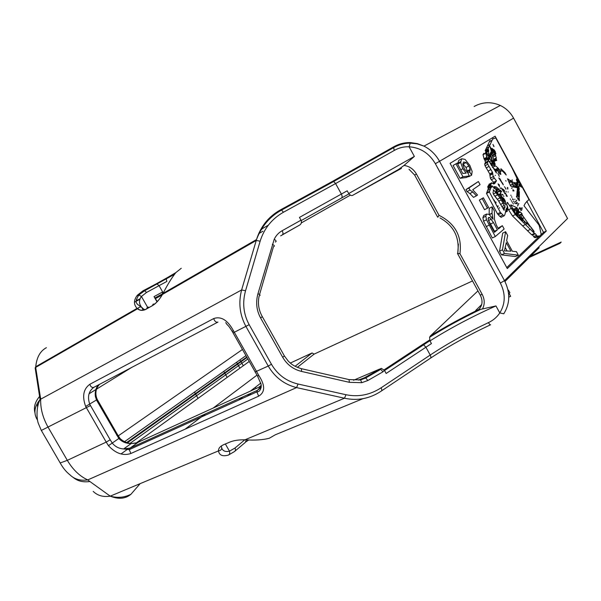 <?xml version="1.0" encoding="UTF-8"?>
<svg xmlns="http://www.w3.org/2000/svg" width="601" height="601" viewBox="0 0 601 601"><rect width="100%" height="100%" fill="white"/><g stroke="black" fill="none" stroke-linecap="round" stroke-linejoin="round"><path stroke-width="0.9" d="M121.049 453.928L128.344 448.669M136.419 442.839L249.167 361.501M350.33 195.152L301.334 222.903M536.813 248.784L539.172 247.695L504.953 281.531M530.63 256.139L561.199 242.06L559.989 243.315L529.338 257.416M290.291 363.064L312.069 352.975L314.128 354.109L472.514 280.945M437.979 217.119L438.978 215.286L416.463 174.065C413.548 169.076 409.394 166.199 404.007 165.44L414.367 156.418L409.108 146.787L410.393 142.587C404.428 142.445 398.771 143.909 393.415 146.982L394.294 150.43C398.966 147.763 403.91 146.546 409.108 146.787C420.437 147.628 429.189 153.263 435.364 163.712L513.57 118.134C510.452 112.477 506.042 108.248 500.325 105.468C491.325 101.509 482.595 101.847 474.136 106.49M513.57 118.134L567.547 218.501L504.487 280.644L439.556 161.338C435.808 154.6 430.609 149.521 423.96 146.111L417.304 143.601L410.393 142.587M435.364 163.712L500.37 283.071C505.681 293.724 505.486 303.678 499.777 312.933C497.042 317.103 493.263 320.325 488.448 322.609C466.992 332.751 447.595 343.569 430.233 355.041L381.094 387.818C370.103 394.932 358.406 397.231 345.981 394.729L298.036 384.024C286.414 381.237 277.557 374.656 271.457 364.281L249.167 324.683C243.435 314.045 242.226 302.731 245.554 290.741L260.143 241.189C264.162 228.433 271.937 218.787 283.454 212.236L335.591 183.56L341.383 194.055L347.205 190.81L348.708 193.537C350.3 195.453 351.675 196.031 352.817 195.25L401.453 168.355M59.942 462.522L60.19 462.958C62.94 467.916 66.14 471.838 69.806 474.722C74.404 479.252 80.384 480.98 87.746 479.914C79.745 476.27 72.939 469.749 67.32 460.351L48.178 427.371C42.776 417.785 40.29 408.274 40.703 398.824L40.169 395.811L39.553 396.495C35.046 401.851 33.513 407.26 34.933 412.729M245.554 290.741L241.617 289.952L40.079 399.515C34.197 406.742 33.363 413.638 37.57 420.212M255.072 371.974L268.241 366.047C274.845 377.278 284.288 384.46 296.578 387.6L87.746 479.914L89.872 481.506C83.186 482.498 77.589 481.116 73.089 477.359M37.157 403.654L37.608 406.975M40.169 395.811L35.692 367.399L35.158 367.97L39.576 396.472M95.536 397.276C94.703 392.934 95.529 388.885 98.016 385.136M136.803 443.065L131.191 443.546M481.454 305.383L480.334 305.879M508.566 293.386L509.903 292.8L508.438 290.095L508.055 290.268M508.611 293.791L509.152 293.551L510.655 296.308L508.777 297.134M134.459 302.183L139.898 299.275M260.639 229.657L268.331 225.18M140.086 298.757L136.239 300.816M136.419 299.313L136.84 300.057L136.254 300.402M137.922 296.053L138.651 295.632M526.739 201.237L543.537 232.354L541.058 234.728M539.54 236.185L506.748 267.588M492.482 137.787L493.098 138.929M517.378 183.914L517.837 184.755M518.332 255.17L515.395 256.529L501.497 254.869L499.521 251.218L502.691 233.12L505.606 231.708L502.489 249.813L504.472 253.464L518.332 255.17L516.424 251.654L512.368 251.286L506.643 240.731L507.657 235.494L505.606 231.708M467.871 172.983L469.719 171.984L471.605 175.199L468.735 176.732L468.525 176.378M467.285 172.555L467.285 170.969L466.008 167.491L462.808 163.788M469.298 175.965L466.414 177.505L460.065 178.294L453.079 165.448L457.143 163.149L455.971 163.863L462.965 176.732L469.298 175.965L467.841 172.923L464.378 168.858L462.815 164.531L463.604 162.022L466.158 162.533L468.863 165.944L470.147 169.422L469.719 171.984M457.887 164.516L457.767 163.262L458.833 160.339L461.696 158.762L460.667 162.458L462.868 168.686L466.106 173.148L462.74 173.449L457.143 163.149M476.428 195.843L473.52 197.353L469.892 193.53L467.075 191.621L465.963 189.585L478.381 181.525L468.878 188.045L469.99 190.089L472.799 192.012L476.428 195.843L477.547 195.04L472.724 189.736L480.064 184.627L478.381 181.525M487.434 208.209L484.526 209.689L479.328 200.11L483.369 197.782L482.227 198.615L487.434 208.209L488.56 207.353L483.369 197.782M495.284 236.554L492.324 237.988L483.565 221.206L482.903 217.66L483.722 215.504L486.645 214.031L485.833 216.187L486.502 219.741L495.284 236.554L504.134 229.004L502.331 225.683L498.432 228.958L496.321 225.067L494.428 219.245L494.39 211.026L492.114 206.834L492.061 213.347L493.023 219.252L489.244 214.504L486.645 214.031M489.154 214.452L489.222 208.299L492.114 206.834M498.049 228.26L502.331 225.683M537.271 237.192L534.387 237.515L532.554 235.051L531.682 234.751M534.342 233.488L531.63 234.773L512.51 215.947L507.71 208.442M501.324 217.209L499.904 216.495L497.5 213.866L486.487 193.447L488.267 188.767L487.817 186.438L489.319 184.379M492.918 183.493L493.691 182.276L496.501 180.803L495.397 182.509C494.51 184.176 493.556 184.409 492.542 183.192L491.791 182.787L490.656 184.958L491.107 187.287L489.349 191.967L500.378 212.423L503.916 215.924C504.517 215.812 505.05 214.474 505.516 211.913L505.967 209.501L506.771 210.883L506.087 209.411L506.395 208.374L507.312 211.282L506.936 210.47L507.77 209.569L507.732 207.18L506.658 204.115L507.447 202.387L515.342 214.549L534.447 233.436L535.371 233.714L537.204 236.185L540.081 235.87L541.163 234.187L539.585 226.975L538.909 224.932L523.989 205.737L525.349 203.183L528.985 199.487L522.337 187.339L521.082 186.393L519.489 183.267L519.497 181.908L518.761 182.095L512.157 168.25L495.705 137.869L492.7 139.049L487.899 149.168L488.718 149.98L488.553 153.405L489.74 156.959L489.988 153.293L490.604 156.478L493.999 164.817L489.89 158.784L489.484 157.019C488.545 155.253 487.727 154.434 487.028 154.57L486.442 153.969L487.313 151.858L486.63 151.835L485.796 153.007L486.735 157.289L486.765 156.418L488.042 155.464L492.737 163.675L492.94 164.283L492.362 164.081L489.327 162.037L492.031 164.328L491.197 164.772L491.4 165.125L495.472 165.838L498.101 168.047L499.596 169.835L500.851 174.403L497.252 170.534L496.013 171.135L496.434 173.05L487.298 158.439L488.418 160.85L487.426 162.548L487.824 164.246L492.527 172.434L493.181 176.709L496.501 180.803L493.691 182.268L491.31 179.767M494.022 178.347L491.272 179.789L490.371 178.181L489.732 173.914L485.037 165.741L484.631 164.05L485.631 162.353L484.999 160.82M485.878 162.465L486.262 163.171M496.313 170.609L492.302 167.108M486.337 158.596L486.111 158.071M486.78 157.372L484.173 159.115L483.024 154.742L483.865 153.338M485.54 152.429L485.969 151.482L485.142 150.678L489.988 140.544M493.586 151.58L492.978 151.91L493.594 151.565L495.254 154.465L492.392 155.997L493.594 159.355L493.383 160.332M491.37 154.179L492.504 155.937M518.821 215.278L520.196 217.352M521.465 213.948L518.655 215.361L521.473 213.979L529.218 224.947L526.236 222.971L526.844 224.241L524.47 221.123L525.109 222.445L524.59 222.302L522.382 218.328L523.11 218.764L521.533 217.261L522.299 218.636L520.308 217.299L522.75 220.65L517.949 216.36L517.1 211.837L518.558 209.118L518.483 211.469L520.556 212.123L522.224 214.069L521.473 213.979M517.792 213.49L519.256 215.038M517.431 213.19L517.746 213.513L520.489 212.161M512.811 208.66L513.908 209.043L517.13 207.833L517.438 208.555L515.958 213.265L516.447 214.369L516.439 213.055L516.89 214.399C517.401 216.736 516.282 215.256 513.517 209.952L510.775 204.813L516.717 207.645M513.915 209.043L514.636 209.734L514.238 211.274M493.699 194.626L497.072 199.074M496.043 190.337L496.854 192.132M506.989 250.737L505.261 247.559M506.267 242.601L510.918 251.173L504.449 250.872L506.267 242.601M501.497 254.869L504.472 253.464M499.521 251.218L502.489 249.813M467.285 170.969L470.147 169.422M466.008 167.491L468.863 165.944M463.303 164.088L466.158 162.533M460.065 178.294L462.965 176.732M453.079 165.448L455.971 163.863M460.772 169.828L462.868 168.686M457.797 164.035L460.667 162.458M471.605 175.199L472.161 171.443L469.817 165.335L465.054 159.393L461.696 158.762M469.892 193.53L472.799 192.012M467.075 191.621L469.99 190.089M465.963 189.585L468.878 188.045M479.328 200.11L482.227 198.615M494.052 231.603L494.48 231.25L490.559 224.023L493.481 222.58L497.41 229.815L494.443 232.317L490.033 224.203L488.102 218.734L488.538 217.524L489.732 217.554L493.481 222.58M494.48 231.25L497.41 229.815M490.559 224.023L488.433 220.559L491.355 219.102M488.125 218.358L489.732 217.554M483.565 221.206L486.502 219.741M482.903 217.66L485.833 216.187M491.678 217.209L492.369 216.871M489.274 214.534L492.061 213.137M108.443 445.649L112.252 443.072L110.193 439.789L106.212 442.096L108.443 445.649C115.647 453.462 123.13 456.069 130.89 453.492L258.685 396.157C265.184 392.235 265.266 385.406 258.918 375.663L233.458 330.783C227.681 320.108 221.093 316.028 213.686 318.56L89.819 384.287C83.381 388.975 81.999 396.36 85.665 406.434L106.212 442.096L67.32 460.351L60.198 462.958L41.184 430.203M110.193 439.789L89.729 404.255C87.25 396.683 88.663 391.018 93.951 387.277C92.036 387.855 90.653 386.856 89.819 384.287M257.446 375.925L258.918 375.663M261.277 386.173L257.529 390.252L256.8 391.882L258.685 396.157M261.21 387.397L257.529 390.252L130.086 448.091L123.626 448.955C118.945 448.609 115.159 446.648 112.252 443.072L118.833 438.467L119.389 437.505L117.496 434.621M99.473 384.377C95.416 388.93 94.417 394.136 96.476 399.996L97.309 399.53C93.959 392.551 97.43 386.233 98.572 384.85M85.665 406.434L96.476 399.996L118.833 438.467C121.988 441.945 126.127 443.621 131.251 443.515L136.442 442.847M135.586 443.057L138.778 441.975M314.128 354.109L297.322 367.369M157.282 301.589L154.029 296.609L157.019 301.867M301.191 220.575L341.496 198.045C342.352 197.301 342.315 195.971 341.383 194.055L299.456 217.404L301.003 220.184L282.162 230.709C283.139 232.67 283.244 233.999 282.478 234.69L299.674 225.052L280.667 235.847M404.007 165.44L398.538 169.49M477.945 290.892L430.376 335.959L429.602 337.281L429.97 340.91C450.66 327.921 472.656 316.261 495.96 305.939L482.475 308.959C484.879 304.354 484.797 299.523 482.227 294.467L480.184 294.986M481.709 304.519L475.692 310.477L482.475 308.959M482.227 294.467L459.945 253.682L457.714 253.547L457.932 252.623M282.162 230.709C278.624 232.722 275.979 235.569 274.229 239.243L257.964 293.701C255.613 302.258 256.484 310.326 260.571 317.906L282.71 357.31C287.045 364.702 293.348 369.42 301.634 371.448L349.361 382.326L361.817 382.679L367.865 380.501L382.942 371.839L384.407 370.314L386.15 373.454L431.443 343.577L429.97 340.91M299.674 225.052C301.424 223.812 301.867 222.19 301.003 220.184M274.229 239.243C276.317 240.685 276.663 241.61 275.258 242.015M272.321 244.329C274.574 245.433 274.957 246.207 273.47 246.643L259.557 294.55M257.964 293.701C260.263 294.76 260.676 295.459 259.204 295.782M301.634 371.448L301.394 368.683L300.365 368.421M349.361 382.326L349.023 379.592L347.866 379.329M361.817 382.679L360.555 379.93L359.173 379.667M367.865 380.501L365.716 377.969L364.552 377.706L359.864 379.524M284.431 356.017L288.337 361.216L291.057 363.695C293.28 365.566 296.729 367.226 301.386 368.683L349.023 379.592L360.555 379.93L365.724 377.969L380.779 369.33L379.607 369.089L353.523 380.268M382.942 371.839L380.779 369.33M384.407 370.321L381.319 368.353L364.552 377.706L358.774 380.17M394.294 150.43L335.591 183.56L333.66 181.51L393.272 147.846C398.478 144.803 404.015 143.226 409.882 143.128L417.049 143.827L423.96 146.111L500.325 105.468M495.96 305.939L499.777 312.933L503.781 313.79C510.144 303.528 510.377 292.477 504.487 280.644L500.37 283.071M488.448 322.609C489.477 324.382 490.198 325.088 490.604 324.735C468.547 335.133 448.556 346.244 430.632 358.083M381.094 387.818C382.026 389.703 382.018 390.838 381.072 391.213C369.728 398.688 357.527 401.025 344.478 398.223L345.981 394.729M298.036 384.024L296.578 387.6L344.478 398.223L244.975 439.804C238.77 439.729 233.751 440.473 229.92 442.051L223.888 444.59C220.214 446.19 218.411 448.286 218.486 450.893C219.23 455.273 222.52 456.67 228.365 455.092C229.65 454.348 230.018 453.049 229.469 451.171C225.593 452.08 223.031 451.111 221.792 448.271M260.143 241.189L256.244 240.468L241.617 289.952C238.289 302.776 239.731 314.947 245.952 326.471L268.241 366.047L271.457 364.281M283.454 212.236L281.531 210.102L280.269 209.989C268.602 216.578 260.684 226.427 256.507 239.544L163.051 293.393C167.424 284.784 171.698 277.85 175.853 272.591L175.004 273.62M281.531 210.11C269.887 216.458 261.54 226.284 256.499 239.574L256.244 240.468L162.48 294.43L163.051 293.393M281.531 210.102L333.66 181.51L332.338 181.457L280.359 209.944M141.596 307.186L137.223 304.189C137.186 302.701 133.933 303.415 138.801 294.948L144.653 290.756L142.888 290.876L137.359 295.219L138.801 294.948L141.445 296.481L146.561 292.432L166.86 281.433L166.289 279.112L167.07 277.775L175.83 272.621M137.359 295.219C133.61 300.117 133.512 304.489 137.081 308.351L137.524 308.786L137.787 308.403C139.808 306.487 141.483 306.518 142.828 308.486L144.796 309.755M141.017 306.42C138.869 303.227 139.011 299.914 141.445 296.481L147.598 307.299M162.586 294.235L162.48 294.43C159.318 299.846 155.952 303.595 152.384 305.684L146.689 308.884C146.967 307.306 147.854 306.81 149.364 307.411M362.929 398.688L275.333 434.771L269.308 438.242M269.541 438.159C263.14 439.924 254.959 440.473 244.998 439.812M221.461 446.558C222.235 448.985 221.243 450.434 218.486 450.893L110.231 496.148C103.304 497.245 97.617 495.66 93.185 491.393M140.153 483.64L130.98 494.24C125.481 498.853 118.57 499.484 110.231 496.148L89.872 481.506M546.309 231.047L507.282 268.572L450.066 163.322L495.119 136.194L546.309 231.047L543.537 232.354M130.98 494.24C124.647 497.455 117.924 498.154 110.809 496.328L110.381 496.216M146.682 308.937C143.166 310.882 140.108 310.83 137.524 308.786L35.692 367.399L35.737 366.745L35.143 367.985M137.779 308.411L137.081 308.351L35.737 366.738C36.684 357.332 40.237 350.976 46.39 347.686M128.591 313.241L124.632 315.525M312.069 352.975L295.068 366.31M493.496 176.484L493.977 176.829L493.496 176.484M491.287 152.376L490.919 151.895L491.107 152.474M529.969 225.961L533.786 230.904L534.056 232.061L529.969 225.961M517.942 204.227L518.926 203.724L517.942 204.227M517.919 204.227L518.926 203.724M516.514 200.944L516.77 200.125L516.499 200.952M506.08 181.096L505.666 180.676L506.08 181.096M490.807 153.105L490.777 152.549L490.491 153.278M519.564 207.961L519.129 208.179M529.489 225.578L529.458 225.195L529.489 225.578M500.468 171.368L500.783 171.743L500.468 171.368M516.635 179.083L518.55 182.419L518.017 183.59L516.357 179.767L517.348 181.412L516.635 179.083M517.656 182.884L518.55 182.419M516.146 183.132L516.575 182.404L517.611 183.733L517.326 185.904L519.369 191.929L519.317 197.151L517.198 194.589L519.181 198.097L519.399 200.651L516.387 196.489L516.875 195.731L517.1 191.058L517.536 191.095L517.393 188.917L518.438 192.996L517.762 190.637L518.137 189.345L516.92 187.294L516.499 187.279L516.868 187.715L511.721 186.513L510.805 185.581L510.745 186.175L507.529 178.752L511.504 181.675L513.539 186.776L512.014 182.111L510.685 180.308L515.786 184.477L517.386 186.934L516.146 183.132M509.175 182.877L511.504 181.675M518.415 192.868L519.234 192.455M518.332 189.833L517.874 190.066L518.332 189.818M521.525 187.196L520.556 186.43L521.533 187.181M494.39 150.085L495.938 153.661L494.848 151.136L494.052 151.069L495.562 154.141L493.917 151.392L493.459 149.484L494.39 150.085M500.716 190.99L500.498 190.201L501.595 191.899L500.716 190.99M502.113 194.288L503.127 195.077L501.858 194.423M503.202 197.879L504.772 199.885L505.531 202.041L504.209 200.11L505.681 203.559L504.848 203.829L504.051 202.905L502.143 199.374L502.241 198.931L503.683 199.292L502.797 198.217L500.37 197.421L500.062 194.626L500.017 195.888L497.951 193.687L495.75 189.585L496.546 188.849L494.525 188.616L493.954 187.384L493.879 188.173L493.496 187.565L493.977 186.565L496.178 186.881L499.206 189.473L500.821 193.394L500.693 194.318L502.248 197.406L503.202 197.879L502.691 198.135M494.285 188.105L496.313 187.054M505.599 204.49L505.877 205.084L505.599 204.49M507.131 207.856L507.191 206.421L507.131 207.856M507.394 210.26L507.334 208.374L507.394 210.26M495.75 155.509L495.494 154.833L495.75 155.509M492.948 149.439L492.67 148.875L492.948 149.439M512.345 180.435L512.15 179.812L512.345 180.435M492.955 144.443L493.962 146.599L492.955 144.443M514.569 182.509L515.741 183.14L514.276 182.659M518.22 186.701L518.761 185.994L519.256 189.796L518.445 188.759L518.22 186.701M519.046 185.912L519.001 184.327L520.135 186.077L519.046 185.912M500.04 197.857L505.208 207.172L504.502 207.217L504.119 210.327L498.492 200.794L493.564 194.408L493.015 192.636L493.579 190.382L493.143 189.796L493.601 189.939L500.04 197.857L497.26 199.277M495.833 191.403L497.658 193.95L495.833 191.403M491.994 185.792L492.655 186.723L491.325 187.031L491.047 186.468L491.828 185.882M491.355 187.069L492.775 186.333M498.199 206.241L498.176 205.843L498.199 206.241M499.581 208.201L499.536 207.653L499.581 208.201M496.103 202.943L495.051 201.808L495.787 201.891L496.103 202.943M494.39 200.576L494.368 200.186L494.39 200.576M497.688 206.714L497.395 206.128L497.688 206.714M520.909 208.434L522.164 207.728L521.736 210.102L520.834 210.508L520.834 209.749L519.722 208.735L520.038 208.209L520.909 208.434L519.782 208.99M512.856 190.254L512.931 189.691L512.856 190.254M511.534 188.263L512.21 188.015L511.534 188.263M513.344 190.464L514.065 190.855L513.006 190.998L513.344 190.464M500.4 188.616L500.137 187.812L500.4 188.616M503.931 196.302L503.743 195.956L503.676 196.429M510.257 206.113L509.971 205.542L510.257 206.113M512.097 209.088L511.812 208.517L512.097 209.088M498.853 184.462L499.604 186.573L498.049 183.883L498.853 184.462L498.394 184.695M513.329 210.921L513.044 210.35L513.329 210.921M498.402 172.209L498.807 172.592L498.402 172.209M512.638 199.397L512.563 198.766L513.382 199.878L512.638 199.397M511.887 197.361L511.646 196.692L511.887 197.361M519.294 211.65L519.722 211.92L519.294 211.65M514.749 203.281L514.509 202.74L514.749 203.281M516.89 214.399L516.214 214.737L516.89 214.399M513.494 201.237L513.938 201.853L513.494 201.237M518.828 211.552L518.693 210.913L518.828 211.552M508.115 192.102L508.093 191.727L508.115 192.102M499.326 176.393L497.883 173.193L499.266 176.431M505.982 189.157L505.892 188.729L505.892 189.202M505.524 188.316L505.441 187.895L505.433 188.361M515.756 203.574L517.438 202.875L515.951 203.769L515.666 202.92L515.898 203.506M515.357 201.553L516.229 201.102L515.357 201.553M514.651 199.299L515.049 199.322L514.651 199.299M529.413 226.284L528.685 225.105L529.413 226.284M517.551 206.053L518.077 205.061L517.551 206.053M507.387 187.399L507.995 188.053L507.387 187.399M507.792 189.157L507.357 187.948L507.792 189.157M499.551 173.764L499.927 174.245L499.551 173.764M510.985 195.633L510.865 195.13L510.985 195.633M502.504 182.922L503.337 184.92L498.755 177.919L500.055 178.91L502.196 183.08M504.389 186.708L504.915 187.294L504.389 186.708M513.344 204.047L512.938 203.258L513.344 204.047M512.345 202.417L512.06 201.853L512.345 202.417M511.511 201.08L511.218 200.516L511.511 201.08M510.519 199.464L510.226 198.901L510.519 199.464M506.237 192.057L506.027 191.328L506.237 192.057M502.812 189.09L504.374 190.397L504.524 191.591L502.894 189.848L503.886 191.727L503.06 190.81L501.234 187.903L502.594 189.202M505.261 192.921L507.349 196.362L505.013 193.049M495.074 175.394L495.457 175.402L495.074 175.394M506.065 195.618L506.598 196.272L506.065 195.618M504.975 193.777L503.984 192.155L504.975 193.777M491.19 150.603L491.858 150.242L491.565 148.717L492.091 148.327L492.775 153.42L493.105 150.092L493.594 151.565M492.662 161.166L493.594 160.662L494.698 161.113L494.225 161.677L495.239 164.434L493.977 163.63L491.783 159.941L491.528 158.784L492.084 159.318L490.724 155.073L491.828 153.015L489.95 146.389L491.858 150.242M492.392 155.997L495.141 154.517L496.343 157.883L496.08 158.942L496.704 160.497L495.697 160.091L495.825 160.572L494.946 159.49L495.592 160.925L494.307 160.024L493.594 160.662M500.918 168.746L504.923 172.57L506.245 175.041L502.819 171.353L500.896 170.564L500.918 168.746M534.387 237.515L537.204 236.185M505.591 211.492L506.763 210.906M497.5 213.866L500.378 212.423M486.487 193.447L489.349 191.967M489.101 184.492L491.926 183.012M485.631 162.353L488.418 160.85M485.142 150.678L487.899 149.168L485.142 150.686M227.155 377.383L224.849 373.311M224.586 372.845L223.745 371.365M246.943 357.557L127.404 442.779M246.688 357.107L126.668 442.546M242.406 349.519L118.269 435.875M341.496 198.045L348.926 193.89M256.958 375.159L213.205 408.049M205.407 413.909L185.116 429.159M261.232 385.384L258.806 387.262M251.248 393.107L247.191 396.239M381.597 390.86L430.053 358.466C431.067 358.031 431.127 356.889 430.233 355.041L425.891 347.175L423.562 344.809L422.413 344.628L384.114 369.855M246.079 441.803L248.776 439.924M235.141 450.968L245.298 442.426L246.387 439.857M486.149 226.622L489.094 225.165M252.345 390.207L252.104 389.794M239.897 368.188L237.643 364.191M237.38 363.733L236.561 362.283M90.458 405.555L41.311 430.451L38.472 423.697C37.059 420.76 35.497 408.515 40.109 399.477M217.953 322.083C216.105 322.572 214.677 321.4 213.686 318.56M93.951 387.277L217.765 322.181M225.743 322.602L226.69 324.037C227.862 325.75 227.711 324.172 232.211 331.391L233.458 330.783M233.038 332.916L249.167 324.683M261.277 386.135L138.192 442.238L130.086 448.091L129.238 449.646L130.89 453.492M97.189 401.288L97.963 400.702L97.309 399.537M116.744 435.244L117.465 434.568L97.978 400.724M429.602 340.008L422.413 344.628M162.916 293.626L162.383 293.919L162.646 291.943L154.029 296.609M155.156 297.848L162.075 294.084M162.646 291.943L159.137 285.76L157.259 284.115L155.509 284.235L143.046 290.794M258.648 233.691L262.915 231.22M393.377 147.005L332.338 181.457M166.965 277.835L155.659 284.16M352.817 195.25L401.25 167.942M414.367 156.418L348.708 193.537M478.697 309.523C461.56 317.869 445.454 326.674 430.376 335.959M416.463 174.065L414.652 175.056L437.663 217.164M458.383 244.029L457.767 253.337M459.945 253.682C462.177 236.291 455.182 223.497 438.978 215.286M260.571 317.906L262.329 316.674C258.61 310.063 257.566 303.099 259.196 295.782M282.71 357.31L284.386 355.935L262.359 316.719M175.853 272.591L181.254 268.286M174.455 274.319L144.653 290.756L146.561 292.432M154.765 304.031L153.142 304.136L152.384 305.684M228.365 455.092L234.3 451.674C235.562 450.953 235.787 449.736 234.983 448.03L229.469 451.171L225.367 443.966M244.81 439.804L234.983 448.03M229.92 442.051L232.084 441.277M226.126 443.651L223.888 444.59M131.446 367.564L96.498 389.17M95.912 389.531L89.061 393.768M162.142 294.948L155.554 298.539M141.04 306.457L140.041 306.998M138.057 308.08L137.246 308.523M531.194 228.102L531.637 227.892M533.095 231.235L533.786 230.904M518.19 204.19L518.61 203.987M517.671 204.182L518.445 203.792M517.837 183.237L518.287 183.004M517.318 181.104L517.814 180.848M516.68 187.294L517.386 186.934M515.658 187.489L517.13 186.738M515.545 187.407L516.898 186.716L515.553 187.414M514.696 187.309L516.582 186.348M513.442 186.979L516.199 185.574M513.337 185.739L515.786 184.477M512.833 184.379L514.704 183.418M513.096 187.001L513.539 186.776M510.264 185.243L512.398 184.146M508.731 181.885L510.602 180.924M507.868 179.872L508.859 179.353M516.875 193.777L518.415 192.996L516.875 193.785M516.965 192.861L518.115 192.275M517.198 190.104L517.709 189.841M517.191 189.721L517.634 189.495M518.197 199.472L519.249 198.946M517.686 198.848L519.181 198.097M516.454 196.722L518.062 195.911M516.807 194.686L517.251 194.461M518.723 196.174L519.234 195.918M517.506 194.581L519.219 193.717M518.325 192.553L519.302 192.057M517.912 191.358L518.851 190.878M517.348 187.925L518.115 187.535M517.356 186.746L517.754 186.543M516.905 185.581L517.739 185.153M516.349 184.379L517.611 183.733M516.086 183.222L517.138 182.681M493.721 150.678L494.353 150.333M494.841 151.745L495.337 151.475M500.821 191.216L501.257 190.99M502.211 194.867L502.774 194.581M503.21 198.638L503.848 198.307M501.204 198.563L501.895 198.21M502.413 197.947L502.932 197.684M500.994 198.345L502.571 197.549M500.828 198.127L502.248 197.406M502.143 197.053L500.625 197.827L502.135 197.09M500.22 197.181L501.805 196.377M500.378 195.49L501.166 195.092M500.197 194.649L500.753 194.363M500.19 194.619L500.716 194.348M498.514 194.574L500.821 193.394M497.095 192.5L499.679 191.178M496.952 192.35L499.506 191.035M496.832 192.2L499.393 190.878M496.381 190.923L499.206 189.473M495.975 190.149L498.567 188.812M496.08 188.744L497.523 188M494.21 187.903L496.178 186.881M493.594 187.918L493.999 187.707M502.361 199.96L503.593 199.337M502.338 199.923L503.57 199.299M503.337 201.778L504.667 201.102M502.654 200.899L504.209 200.11L502.654 200.899M504.787 200.899L505.163 200.711M504.284 200.133L504.772 199.885M493.534 146.171L493.909 145.968M514.839 182.967L515.275 182.742M515.162 183.11L515.605 182.884M518.445 188.767L519.294 188.338M518.948 185.724L519.873 185.251M498.8 201.117L501.347 199.825M494.999 196.181L497.838 194.724M493.368 194.01L496.118 192.598M503.533 209.403L504.089 209.125M503.21 208.817L504.201 208.322M502.812 208.066L504.502 207.217M502.015 206.549L504.352 205.377M500.828 204.317L503.24 203.1M492.151 186.145L491.107 186.693L492.159 186.13M491.708 187.211L492.655 186.723M491.227 186.903L492.437 186.272M495.292 202.184L495.765 201.944M520.864 210.538L521.736 210.102M511.496 188.181L512.06 187.895M513.164 190.344L513.539 190.149M498.59 185.078L499.093 184.815L498.59 185.078M498.958 185.784L499.341 185.589M498.635 185.161L499.288 184.823M512.683 199.472L513.119 199.254M515.5 213.535L515.958 213.302M514.298 211.372L516.995 210.034M514.629 209.944L517.438 208.555M514.321 209.223L517.13 207.833M526.814 223.407L527.513 223.069M525.725 223.024L527.122 222.347M522.735 218.298L524.11 217.622M519.918 216.878L522.727 215.504M519.121 215.887L521.931 214.504M517.574 212.792L519.264 211.958M517.446 212.581L518.986 211.822M517.168 212.115L518.483 211.469M517.408 210.906L518.22 210.508M517.972 209.862L518.483 209.606M516.417 215.03L516.883 214.797M521.165 219.425L521.901 219.065M521.029 219.267L521.525 219.027M519.985 218.193L520.624 217.878M521.307 217.975L521.811 217.727M524.215 221.972L524.748 221.716M526.115 223.602L526.499 223.422M528.076 224.428L528.692 224.128M516.064 203.837L516.83 203.446M515.628 201.5L516.064 201.282M515.019 201.523L515.853 201.102M517.536 205.858L517.927 205.662M499.559 179.173L500.055 178.91M502.466 190.029L503.54 189.48M503.758 190.802L504.374 190.487M491.242 153.916L492.655 153.15M491.813 152.827L492.444 152.489M491.851 150.212L492.294 149.972M491.565 148.612L492.091 148.327M490.957 149.829L491.543 149.506M490.326 147.899L490.747 147.673M493.759 163.224L494.623 162.766M493.143 162.09L494.473 161.376M492.79 161.414L494.037 160.745M492.632 161.113L493.887 160.437M492.542 160.955L494.247 160.039M492.467 160.828L494.916 159.505L492.467 160.828M496.178 160.49L496.689 160.212M495.232 159.911L496.328 159.318M494.976 159.52L496.08 158.927L494.991 159.528M492.925 157.131L495.675 155.651M492.384 155.636L495.126 154.149M492.069 155.261L494.811 153.773M491.385 154.202L494.127 152.722M504.307 172.9L504.923 172.57M535.356 237.673L538.173 236.351M533.838 236.509L536.655 235.179M532.554 235.051L535.371 233.714M527.588 230.739L530.413 229.394M522.765 225.803L525.59 224.436M512.51 215.947L515.342 214.549M508.566 209.794L511.398 208.382M506.951 202.635L507.447 202.387M505.464 212.206L507.267 211.304M506.147 209.554L506.553 209.351M505.772 210.508L506.342 210.222M501.039 217.352L503.916 215.924M499.904 216.495L502.782 215.06M498.312 214.722L501.189 213.287M486.787 192.726L489.642 191.246M487.742 190.397L490.589 188.924M488.02 188.015L490.859 186.535M487.817 186.438L490.656 184.958M488.643 185.168L491.475 183.688M493.166 183.673L495.397 182.509M490.371 178.181L493.181 176.709M489.943 174.951L492.745 173.471M489.732 173.914L492.527 172.434M488.17 171.015L490.964 169.527M486.179 167.942L488.974 166.447M485.037 165.741L487.824 164.246M485.105 162.879L487.892 161.384M484.932 160.85L487.712 159.355M495.307 171.142L496.343 170.594M499.979 173.651L500.603 173.321M498.717 171.863L499.844 171.27M497.643 170.797L499.303 169.91M497.245 170.526L499.326 169.429M495.84 170.136L498.612 168.663M495.329 169.512L498.101 168.047M492.7 167.318L495.472 165.838M491.325 165.493L492.061 165.095M490.393 163.99L491.122 163.6M492.129 164.005L492.737 163.675M489.146 161.864L491.047 160.843M488.11 159.934L489.838 159.002M487.952 159.633L489.612 158.732L487.952 159.633M487.599 158.98L489.206 158.116M486.104 158.724L488.868 157.229M486.772 156.155L488.042 155.464M483.955 158.792L486.735 157.289M483.024 154.517L485.796 153.007M492.302 162.443L492.767 162.195M489.777 156.929L490.604 156.478M486.562 154.495L488.553 153.405M485.773 151.783L488.53 150.28M485.863 151.167L488.621 149.664M485.398 150.889L488.095 149.416M485.698 149.972L488.448 148.47M486.517 148.207L489.259 146.704M487.644 145.818L490.378 144.323M489.146 141.859L491.858 140.356M198.052 398.373L195.641 394.136M195.363 393.647L194.484 392.107M247.777 359.045L130.049 443.35M245.877 355.679L124.542 441.682M39.553 396.495L40.079 399.515M260.811 383.1L250.429 391.078M242.827 396.93L238.747 400.063M467.338 171.811L470.2 170.271M457.767 163.262L460.636 161.684M489.417 214.67L492.061 213.347M131.251 443.5L123.641 448.955L129.238 449.646L256.8 391.89C259.82 392.273 261.796 387.848 261.059 384.174L257.506 376.023L232.211 331.391M131.334 443.508C124.948 443.087 119.794 438.79 119.419 437.551M261.698 229.447L260.316 230.258M429.602 337.281C445.521 327.305 462.665 317.944 481.025 309.207M457.474 253.419L480.244 295.091C483.031 300.613 482.543 305.413 478.794 309.492M439.992 217.93C453.958 225.781 459.87 237.65 457.714 253.547M408.988 169.242L414.652 175.056M384.535 370.539L429.865 340.699M380.794 369.337L380.636 368.646M163.014 293.446L162.458 294.415C159.55 299.523 156.192 303.265 152.384 305.631L146.689 308.884C142.587 310.717 139.68 310.642 137.967 308.644L137.787 308.403M143.293 310.154L141.656 307.276M111.628 495.562L110.809 496.328M76.658 479.748L74.426 478.126M256.139 388.479L255.433 387.239M243.292 365.739L241.046 361.764M240.791 361.306L239.972 359.864M533.823 232.069L534.229 231.881M490.461 153.045L490.882 152.819M519.602 207.728L519.993 207.533M517.191 190.029L517.739 189.751M517.093 191.321L517.529 191.103M518.888 200.569L519.429 200.291M516.807 194.784L517.198 194.589M519.174 194.724L518.107 195.265M516.852 194.063L519.264 192.838M518.378 192.733L519.211 192.312M518.295 192.478L519.369 191.929M517.904 189.999L518.362 189.758M517.536 188.263L517.987 188.038M517.288 187.835L518.167 187.392M516.717 185.146L517.852 184.567M493.759 150.881L494.525 150.46M501.272 191.952L501.737 191.719M502.113 197.143L500.663 197.879M500.693 194.318L500.175 194.581M499.371 190.833L496.802 192.162M493.954 187.392L493.504 187.625M499.078 195.137L500.062 194.626M502.526 200.403L503.886 199.712M518.408 188.706L519.294 188.256M519.715 186.295L520.135 186.077M503.42 209.208L504.044 208.893M491.092 186.663L492.166 186.107M495.269 202.154L495.787 201.891M511.594 188.331L512.21 188.015M498.822 185.536L499.363 185.251M515.478 213.498L515.958 213.265M514.636 209.734L517.446 208.337M527.047 223.625L527.67 223.317M517.243 211.289L518.175 210.831M517.16 213.16L517.619 212.934M516.89 214.707L516.372 214.963M516.454 215.075L516.883 214.865M521.135 219.388L521.653 219.14M519.467 217.705L520.308 217.299M520.864 217.592L521.533 217.261M525.822 223.166L526.236 222.971M516.462 202.68L516.928 202.454M515.327 201.553L516.229 201.102M499.664 179.323L500.107 179.09M502.158 189.555L502.549 189.353M502.489 190.059L502.894 189.848M503.916 190.848L504.367 190.615M503.698 190.75L504.374 190.397M490.852 154.457L492.76 153.428M491.333 151.242L492.091 150.828M491.768 149.822L492.384 149.484M494.721 164.712L495.239 164.434M493.218 162.217L494.225 161.677M493.09 161.977L494.698 161.113M493.594 159.355L496.343 157.883M493.015 151.85L493.601 151.535M488.267 188.767L491.107 187.287M487.734 187.076L490.574 185.596M489.124 184.56L491.956 183.08M488.966 184.267L491.791 182.787M489.875 175.364L492.677 173.884M489.965 174.868L492.767 173.388M484.631 164.05L487.426 162.548M484.519 159.941L487.298 158.439M495.494 171.405L496.013 171.135M499.303 169.948L497.666 170.812M488.853 157.289L486.081 158.792M484.173 159.115L486.93 157.62M483.024 154.742L485.788 153.232M488.29 151.309L487.313 151.835M485.969 151.482L488.718 149.98"/></g></svg>

